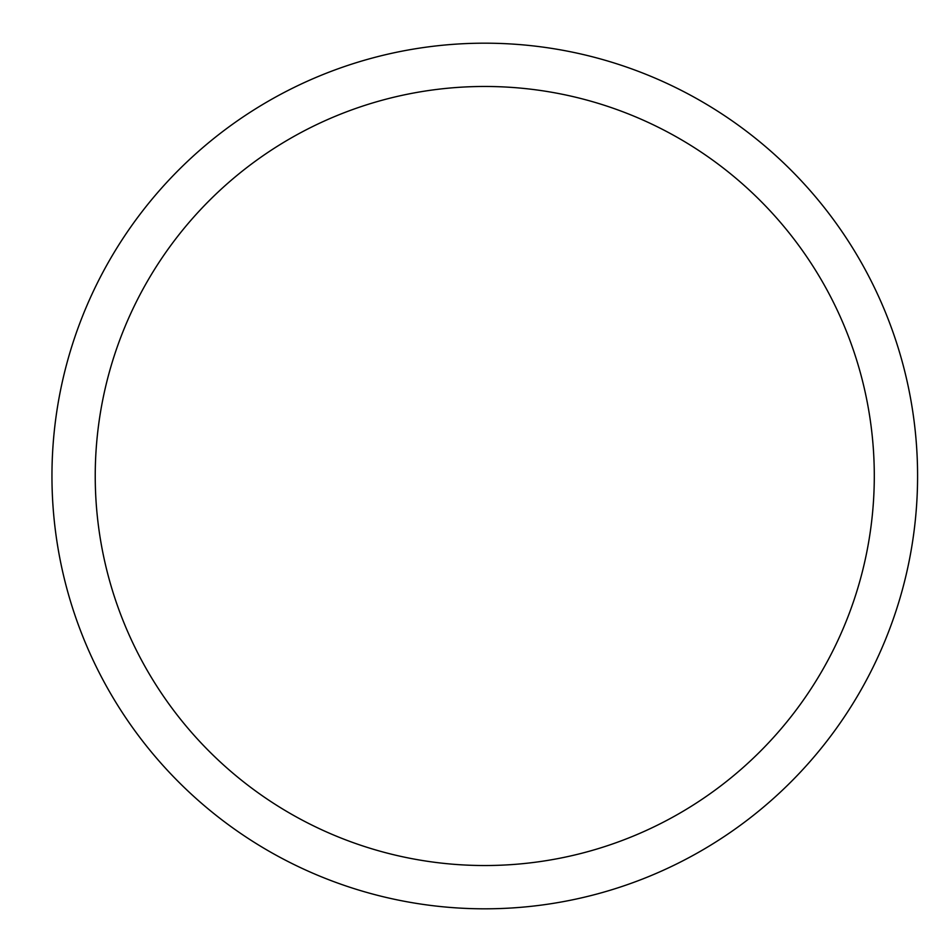 <?xml version="1.0" encoding="UTF-8"?>
<svg xmlns="http://www.w3.org/2000/svg" width="952" height="952" viewBox="0 0 952 952"><rect width="100%" height="100%" fill="white"/><g stroke="black" fill="none" stroke-linecap="round" stroke-linejoin="round"><path stroke-width="1.43" d="M95.236 476A389.523 389.523 0 0 1 679.526 138.659A389.523 389.523 0 0 1 679.526 813.341A389.523 389.523 0 0 1 95.236 476M51.955 476A432.803 432.803 0 0 1 701.172 101.174A432.803 432.803 0 0 1 701.172 850.826A432.803 432.803 0 0 1 51.955 476"/></g></svg>
